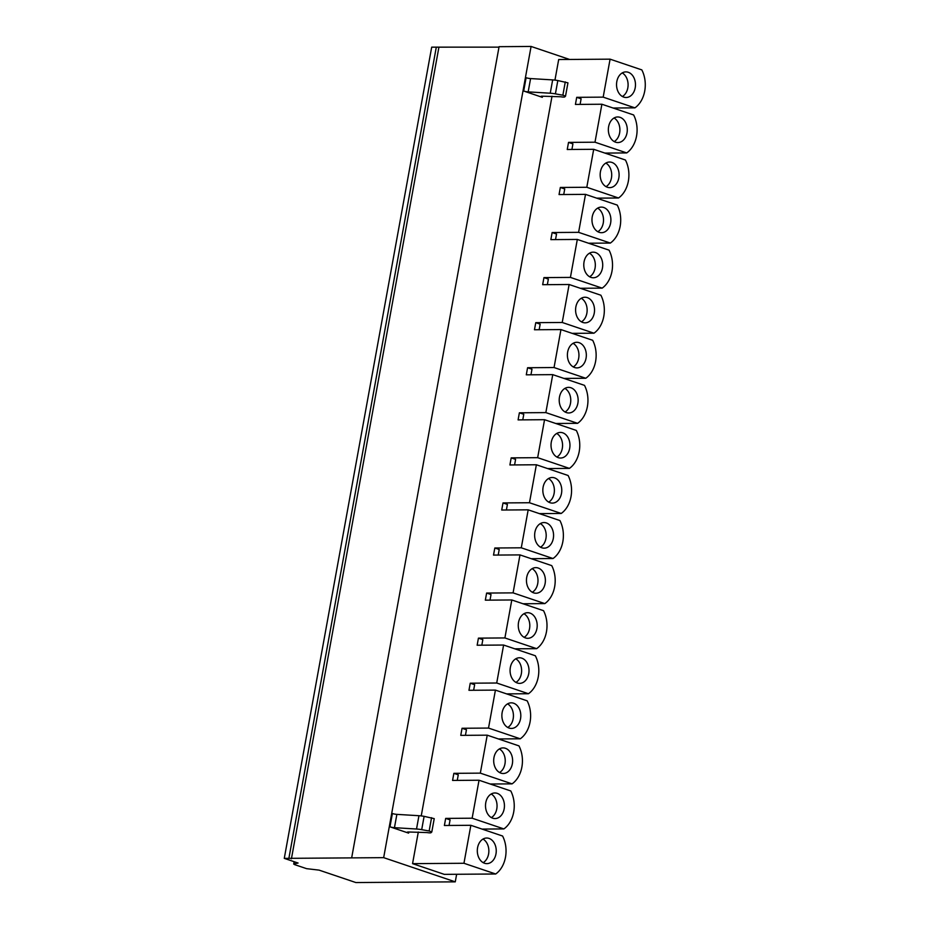 <?xml version="1.0" encoding="UTF-8"?>
<svg xmlns="http://www.w3.org/2000/svg" width="929" height="929" viewBox="0 0 929 929"><rect width="100%" height="100%" fill="white"/><g stroke="black" fill="none" stroke-linecap="round" stroke-linejoin="round"><path stroke-width="1.39" d="M456.638 874.282L455.268 881.842L383.665 857.653L351.661 857.885L499.082 46.682L531.086 46.45L569.605 59.456M499.001 47.135L431.695 47.158L284.274 858.361L298.07 863.029L293.912 863.958L294.551 864.597L306.593 868.661L319.088 870.125L355.865 882.55L455.268 881.842M531.086 46.45L383.665 857.653M554.95 80.126L558.689 59.537L610.086 59.166L603.176 97.139L576.712 97.324L575.423 104.431L601.887 104.234L594.99 142.207L568.525 142.392L567.236 149.499L593.701 149.302L586.803 187.275L560.338 187.461L559.049 194.556L585.514 194.37L578.604 232.343L552.14 232.529L550.851 239.624L577.315 239.438L570.418 277.411L543.953 277.597L542.664 284.692L569.129 284.506L562.231 322.479L535.766 322.665L534.477 329.76L560.942 329.574L554.044 367.536L527.579 367.733L526.29 374.828L552.755 374.642L545.846 412.604L519.381 412.801L518.092 419.896L544.557 419.699L537.659 457.672L511.194 457.869L509.905 464.964L536.37 464.767L529.472 502.74L503.007 502.926L501.718 510.033L528.183 509.835L521.285 547.808L494.82 547.994L493.52 555.089L519.985 554.903L513.087 592.876L486.622 593.062L485.333 600.157L511.798 599.971L504.9 637.944L478.435 638.13L477.146 645.225L503.611 645.04L496.713 683.012L470.248 683.198L468.959 690.293L495.424 690.108L488.515 728.069L462.05 728.266L460.761 735.362L487.226 735.176L480.328 773.137L453.863 773.334L452.574 780.43L479.039 780.232L472.141 818.205L445.676 818.403L444.387 825.498L470.852 825.3L463.954 863.273L495.691 873.992L444.306 874.363L412.557 863.645L418.305 832.036M421.232 815.917L552.023 96.233M408.806 831.989L408.597 833.116L389.971 826.822A3.658 0.615 10.3 0 0 394.453 827.681L396.869 814.373A3.658 0.615 10.3 0 1 392.398 813.514L389.971 826.822M523.689 91.03L526.104 77.722A3.658 0.615 -169.7 0 0 530.587 78.57L528.171 91.878A3.658 0.615 -169.7 0 1 523.689 91.03L542.315 97.324L542.524 96.198M351.661 857.885L284.274 858.361M436.305 47.135L288.884 858.326M438.848 47.565L291.427 858.768M463.954 863.273L412.557 863.645M576.712 97.324L581.113 98.811L580.102 104.396M603.176 97.139L634.925 107.857L613.082 108.019M601.887 104.234L633.636 114.964A26.058 19.277 -90.4 0 1 626.727 152.925L604.895 153.088M568.525 142.392L572.926 143.879L571.916 149.464M594.99 142.207L626.727 152.925M593.701 149.302L625.438 160.02A26.058 19.277 -90.4 0 1 618.54 197.993L596.708 198.156M560.338 187.461L564.739 188.947L563.717 194.533M586.803 187.275L618.54 197.993M585.514 194.37L617.251 205.088A26.058 19.277 -90.4 0 1 610.353 243.061L588.51 243.224M552.14 232.529L556.541 234.015L555.53 239.589M578.604 232.343L610.353 243.061M577.315 239.438L609.064 250.156A26.058 19.277 -90.4 0 1 602.166 288.129L580.323 288.28M543.953 277.597L548.354 279.083L547.344 284.657M570.418 277.411L602.166 288.129M569.129 284.506L600.877 295.225A26.058 19.277 -90.4 0 1 593.968 333.197L572.136 333.348M535.766 322.665L540.167 324.151L539.157 329.725M562.231 322.479L593.968 333.197M560.942 329.574L592.679 340.293A26.058 19.277 -90.4 0 1 585.781 378.266L563.949 378.417M527.579 367.733L531.98 369.219L530.958 374.793M554.044 367.536L585.781 378.266M552.755 374.642L584.492 385.361A26.058 19.277 -90.4 0 1 577.594 423.334L555.751 423.485M519.381 412.801L523.782 414.288L522.772 419.862M545.846 412.604L577.594 423.334M544.557 419.699L576.305 430.429A26.058 19.277 -90.4 0 1 569.407 468.39L547.564 468.553M511.194 457.869L515.595 459.356L514.585 464.93M537.659 457.672L569.407 468.39M536.37 464.767L568.107 475.497A26.058 19.277 -90.4 0 1 561.209 513.458L539.377 513.621M503.007 502.926L507.408 504.412L506.398 509.998M529.472 502.74L561.209 513.458M528.183 509.835L559.92 520.554A26.058 19.277 -90.4 0 1 553.022 558.526L531.191 558.689M494.82 547.994L499.221 549.48L498.199 555.066M521.285 547.808L553.022 558.526M519.985 554.903L551.733 565.622A26.058 19.277 -90.4 0 1 544.835 603.595L522.992 603.757M486.622 593.062L491.023 594.548L490.013 600.122M513.087 592.876L544.835 603.595M511.798 599.971L543.546 610.69A26.058 19.277 -90.4 0 1 536.637 648.663L514.805 648.814M478.435 638.13L482.836 639.616L481.826 645.19M504.9 637.944L536.637 648.663M503.611 645.04L535.348 655.758A26.058 19.277 -90.4 0 1 528.45 693.731L506.619 693.882M470.248 683.198L474.649 684.685L473.627 690.259M496.713 683.012L528.45 693.731M495.424 690.108L527.161 700.826A26.058 19.277 -90.4 0 1 520.263 738.799L498.42 738.95M462.05 728.266L466.451 729.753L465.441 735.327M488.515 728.069L520.263 738.799M487.226 735.176L518.974 745.894A26.058 19.277 -90.4 0 1 512.076 783.867L490.233 784.018M453.863 773.334L458.264 774.821L457.254 780.395M480.328 773.137L512.076 783.867M479.039 780.232L510.787 790.962A26.058 19.277 -90.4 0 1 503.878 828.923L482.046 829.086M445.676 818.403L450.077 819.889L449.067 825.463M472.141 818.205L503.878 828.923M470.852 825.3L502.589 836.03A26.058 19.277 89.6 0 1 495.691 873.992M489.037 838.411A12.797 9.464 89.6 0 0 486.691 838.028A12.797 9.464 89.6 0 0 477.367 849.303A12.797 9.464 89.6 0 0 484.52 863.25A12.797 9.464 89.6 0 0 486.866 863.633A12.797 9.464 89.6 0 0 496.179 852.369A12.797 9.464 89.6 0 0 489.037 838.411M497.224 793.343A12.797 9.464 89.6 0 0 494.878 792.971A12.797 9.464 89.6 0 0 485.565 804.235A12.797 9.464 89.6 0 0 492.707 818.194A12.797 9.464 89.6 0 0 495.064 818.565A12.797 9.464 89.6 0 0 504.377 807.301A12.797 9.464 89.6 0 0 497.224 793.343M505.411 748.286A12.797 9.464 89.6 0 0 503.065 747.903A12.797 9.464 89.6 0 0 493.752 759.167A12.797 9.464 89.6 0 0 500.905 773.125A12.797 9.464 89.6 0 0 503.251 773.509A12.797 9.464 89.6 0 0 512.564 762.233A12.797 9.464 89.6 0 0 505.411 748.286M513.609 703.218A12.797 9.464 89.6 0 0 511.252 702.835A12.797 9.464 89.6 0 0 501.939 714.099A12.797 9.464 89.6 0 0 509.092 728.057A12.797 9.464 89.6 0 0 511.438 728.441A12.797 9.464 89.6 0 0 520.751 717.165A12.797 9.464 89.6 0 0 513.609 703.218M521.796 658.15A12.797 9.464 89.6 0 0 519.45 657.767A12.797 9.464 89.6 0 0 510.137 669.031A12.797 9.464 89.6 0 0 517.279 682.989A12.797 9.464 89.6 0 0 519.625 683.372A12.797 9.464 89.6 0 0 528.949 672.097A12.797 9.464 89.6 0 0 521.796 658.15M529.983 613.082A12.797 9.464 89.6 0 0 527.637 612.699A12.797 9.464 89.6 0 0 518.324 623.974A12.797 9.464 89.6 0 0 525.466 637.921A12.797 9.464 89.6 0 0 527.823 638.304A12.797 9.464 89.6 0 0 537.136 627.029A12.797 9.464 89.6 0 0 529.983 613.082M538.17 568.014A12.797 9.464 89.6 0 0 535.824 567.631A12.797 9.464 89.6 0 0 526.511 578.906A12.797 9.464 89.6 0 0 533.664 592.853A12.797 9.464 89.6 0 0 536.01 593.236A12.797 9.464 89.6 0 0 545.323 581.96A12.797 9.464 89.6 0 0 538.17 568.014M546.368 522.946A12.797 9.464 89.6 0 0 544.011 522.562A12.797 9.464 89.6 0 0 534.698 533.838A12.797 9.464 89.6 0 0 541.851 547.785A12.797 9.464 89.6 0 0 544.197 548.168A12.797 9.464 89.6 0 0 553.51 536.904A12.797 9.464 89.6 0 0 546.368 522.946M554.555 477.878A12.797 9.464 89.6 0 0 552.209 477.494A12.797 9.464 89.6 0 0 542.896 488.77A12.797 9.464 89.6 0 0 550.038 502.717A12.797 9.464 89.6 0 0 552.395 503.1A12.797 9.464 89.6 0 0 561.708 491.836A12.797 9.464 89.6 0 0 554.555 477.878M562.742 432.809A12.797 9.464 89.6 0 0 560.396 432.426A12.797 9.464 89.6 0 0 551.083 443.702A12.797 9.464 89.6 0 0 558.236 457.649A12.797 9.464 89.6 0 0 560.582 458.032A12.797 9.464 89.6 0 0 569.895 446.768A12.797 9.464 89.6 0 0 562.742 432.809M570.94 387.753A12.797 9.464 89.6 0 0 568.583 387.37A12.797 9.464 89.6 0 0 559.27 398.634A12.797 9.464 89.6 0 0 566.423 412.592A12.797 9.464 89.6 0 0 568.769 412.975A12.797 9.464 89.6 0 0 578.082 401.7A12.797 9.464 89.6 0 0 570.94 387.753M579.127 342.685A12.797 9.464 89.6 0 0 576.781 342.302A12.797 9.464 89.6 0 0 567.456 353.566A12.797 9.464 89.6 0 0 574.61 367.524A12.797 9.464 89.6 0 0 576.955 367.907A12.797 9.464 89.6 0 0 586.269 356.631A12.797 9.464 89.6 0 0 579.127 342.685M587.314 297.617A12.797 9.464 89.6 0 0 584.968 297.234A12.797 9.464 89.6 0 0 575.655 308.498A12.797 9.464 89.6 0 0 582.797 322.456A12.797 9.464 89.6 0 0 585.154 322.839A12.797 9.464 89.6 0 0 594.467 311.563A12.797 9.464 89.6 0 0 587.314 297.617M595.501 252.549A12.797 9.464 89.6 0 0 593.155 252.165A12.797 9.464 89.6 0 0 583.842 263.441A12.797 9.464 89.6 0 0 590.995 277.388A12.797 9.464 89.6 0 0 593.341 277.771A12.797 9.464 89.6 0 0 602.654 266.495A12.797 9.464 89.6 0 0 595.501 252.549M603.699 207.481A12.797 9.464 89.6 0 0 601.342 207.097A12.797 9.464 89.6 0 0 592.028 218.373A12.797 9.464 89.6 0 0 599.182 232.32A12.797 9.464 89.6 0 0 601.527 232.703A12.797 9.464 89.6 0 0 610.841 221.427A12.797 9.464 89.6 0 0 603.699 207.481M611.886 162.412A12.797 9.464 89.6 0 0 609.54 162.029A12.797 9.464 89.6 0 0 600.227 173.305A12.797 9.464 89.6 0 0 607.369 187.252A12.797 9.464 89.6 0 0 609.714 187.635A12.797 9.464 89.6 0 0 619.039 176.371A12.797 9.464 89.6 0 0 611.886 162.412M620.073 117.344A12.797 9.464 89.6 0 0 617.727 116.961A12.797 9.464 89.6 0 0 608.414 128.237A12.797 9.464 89.6 0 0 615.555 142.183A12.797 9.464 89.6 0 0 617.913 142.567A12.797 9.464 89.6 0 0 627.226 131.303A12.797 9.464 89.6 0 0 620.073 117.344M610.086 59.166L641.823 69.896A26.058 19.277 -90.4 0 1 634.925 107.857M628.259 72.276A12.797 9.464 89.6 0 0 625.914 71.893A12.797 9.464 89.6 0 0 616.601 83.169A12.797 9.464 89.6 0 0 623.754 97.115A12.797 9.464 89.6 0 0 626.1 97.499A12.797 9.464 89.6 0 0 635.413 86.234A12.797 9.464 89.6 0 0 628.259 72.276M483.173 862.646A12.797 9.464 89.6 0 0 488.863 850.825A12.797 9.464 89.6 0 0 482.999 839.073M491.36 817.578A12.797 9.464 89.6 0 0 497.05 805.757A12.797 9.464 89.6 0 0 491.186 794.005M499.547 772.522A12.797 9.464 89.6 0 0 505.237 760.688A12.797 9.464 89.6 0 0 499.384 748.937M507.745 727.453A12.797 9.464 89.6 0 0 513.435 715.62A12.797 9.464 89.6 0 0 507.571 703.868M515.932 682.385A12.797 9.464 89.6 0 0 521.622 670.552A12.797 9.464 89.6 0 0 515.758 658.8M524.119 637.317A12.797 9.464 89.6 0 0 529.809 625.484A12.797 9.464 89.6 0 0 523.956 613.744M532.305 592.249A12.797 9.464 89.6 0 0 537.996 580.416A12.797 9.464 89.6 0 0 532.143 568.676M540.504 547.181A12.797 9.464 89.6 0 0 546.194 535.348A12.797 9.464 89.6 0 0 540.33 523.608M548.691 502.113A12.797 9.464 89.6 0 0 554.381 490.291A12.797 9.464 89.6 0 0 548.516 478.54M556.877 457.045A12.797 9.464 89.6 0 0 562.568 445.223A12.797 9.464 89.6 0 0 556.715 433.471M565.064 411.988A12.797 9.464 89.6 0 0 570.766 400.155A12.797 9.464 89.6 0 0 564.902 388.403M573.263 366.92A12.797 9.464 89.6 0 0 578.953 355.087A12.797 9.464 89.6 0 0 573.088 343.335M581.449 321.852A12.797 9.464 89.6 0 0 587.14 310.019A12.797 9.464 89.6 0 0 581.275 298.267M589.636 276.784A12.797 9.464 89.6 0 0 595.326 264.951A12.797 9.464 89.6 0 0 589.474 253.211M597.835 231.716A12.797 9.464 89.6 0 0 603.525 219.883A12.797 9.464 89.6 0 0 597.661 208.142M606.022 186.648A12.797 9.464 89.6 0 0 611.712 174.815A12.797 9.464 89.6 0 0 605.847 163.074M614.208 141.58A12.797 9.464 89.6 0 0 619.898 129.746A12.797 9.464 89.6 0 0 614.046 118.006M622.395 96.511A12.797 9.464 89.6 0 0 628.097 84.69A12.797 9.464 89.6 0 0 622.233 72.938M408.597 833.116A4.575 0.766 10.3 0 1 407.181 832.279A4.575 0.766 10.3 0 1 408.505 831.989L427.143 832.57A3.844 0.639 -169.7 0 0 431.021 832.709L431.811 831.943L429.152 830.99L421.696 829.655A9.139 1.521 -169.7 0 0 416.529 829.016L394.453 827.681M431.799 831.885L434.226 818.635L424.112 816.347A9.139 1.521 -169.7 0 0 418.944 815.708L396.869 814.373M530.587 78.57L552.662 79.906A9.139 1.521 10.3 0 1 557.83 80.556L567.944 82.844L565.517 96.093M528.171 91.878L550.235 93.214A9.139 1.521 10.3 0 1 555.403 93.864L562.869 95.199L565.529 96.151L564.739 96.918A3.844 0.639 10.3 0 1 560.849 96.779L542.222 96.186A4.575 0.766 -169.7 0 0 540.899 96.488A4.575 0.766 -169.7 0 0 542.315 97.324M294.319 861.764L293.912 863.958M429.152 830.99L431.567 817.683M421.696 829.655L424.112 816.347M416.529 829.016L418.944 815.708M552.662 79.906L550.235 93.214M557.83 80.556L555.403 93.864M565.285 81.891L562.869 95.199M294.133 861.694L293.703 864.098M434.226 818.635L431.811 831.943M565.529 96.151L567.944 82.844"/></g></svg>
